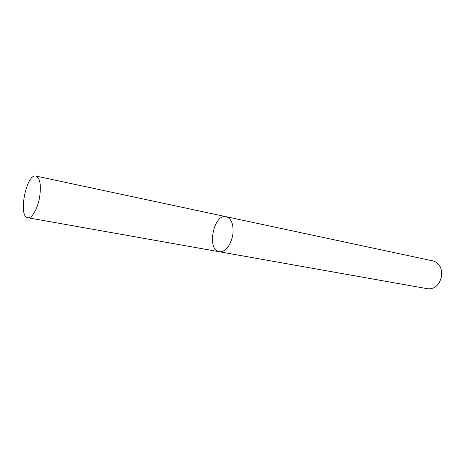 <?xml version="1.0" encoding="UTF-8"?>
<svg xmlns="http://www.w3.org/2000/svg" width="465" height="465" viewBox="0 0 465 465"><rect width="100%" height="100%" fill="white"/><g stroke="black" fill="none" stroke-linecap="round" stroke-linejoin="round"><path stroke-width="0.7" d="M226.24 216.731L433.397 261.005C439.355 262.946 442.093 267.91 441.611 275.896C439.617 284.795 435.071 289.096 427.963 288.806L219.387 251.763C225.914 251.699 230.402 246.026 232.843 234.755C233.814 224.717 231.611 218.713 226.24 216.731C213.575 213.313 206.367 250.158 219.387 251.763C225.914 251.699 230.402 246.026 232.843 234.755C233.814 224.717 231.611 218.713 226.24 216.731L35.95 176.061C26.348 173.189 17.821 216.777 27.801 217.736C31.934 218.8 37.834 208.553 39.694 196.689C41.251 184.791 40.002 177.915 35.95 176.061M219.387 251.763L27.801 217.736"/></g></svg>
